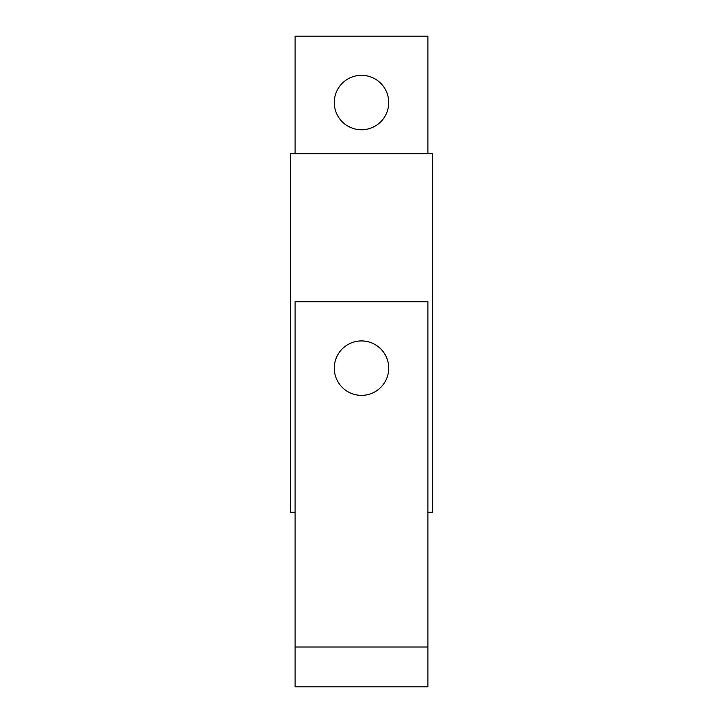 <?xml version="1.0" encoding="UTF-8"?>
<svg xmlns="http://www.w3.org/2000/svg" width="723" height="723" viewBox="0 0 723 723"><rect width="100%" height="100%" fill="white"/><g stroke="black" fill="none" stroke-linecap="round" stroke-linejoin="round"><path stroke-width="1.08" d="M427.899 153.674L427.899 36.15L295.101 36.15L295.101 153.674M388.721 102.549A27.221 27.221 0 0 1 361.5 129.769A27.221 27.221 0 0 1 334.279 102.549A27.221 27.221 0 0 1 361.5 75.328A27.221 27.221 0 0 1 388.721 102.549M427.899 512.227L432.544 512.227L432.544 153.674L290.456 153.674L290.456 512.227L295.101 512.227M295.101 647.013L295.101 686.85L427.899 686.85L427.899 301.744L295.101 301.744L295.101 647.013L427.899 647.013M388.721 368.143A27.221 27.221 0 0 1 361.5 395.364A27.221 27.221 0 0 1 334.279 368.143A27.221 27.221 0 0 1 361.5 340.922A27.221 27.221 0 0 1 388.721 368.143"/></g></svg>
